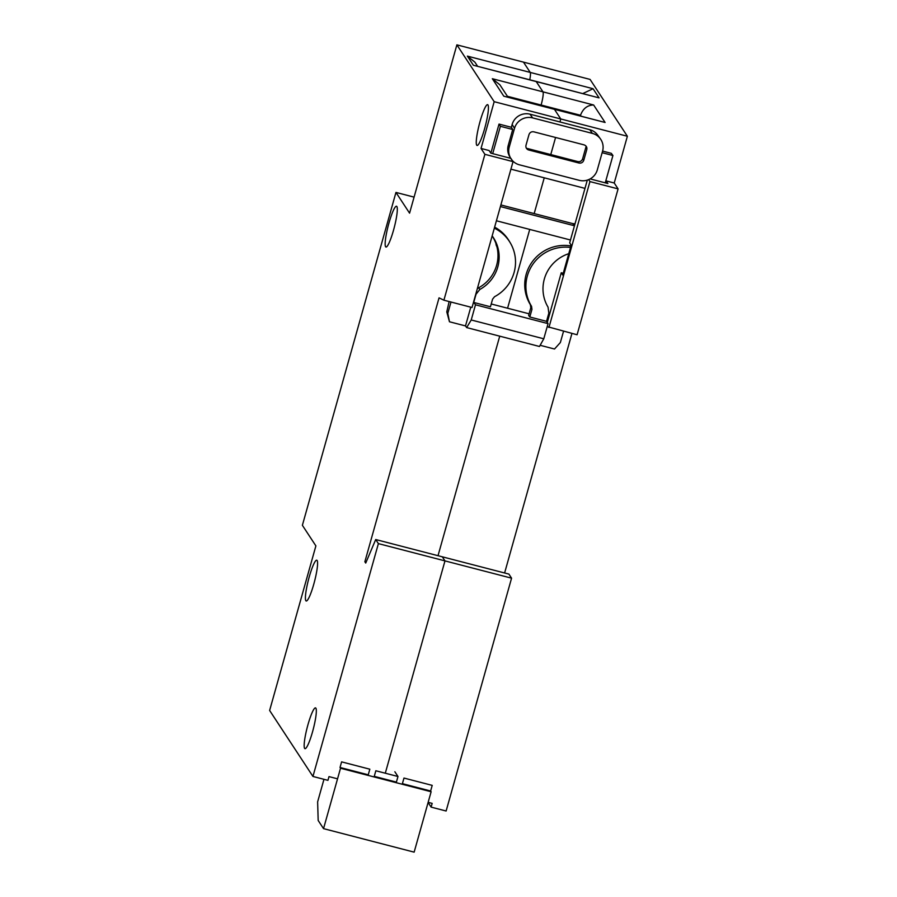 <?xml version="1.0" encoding="UTF-8"?>
<svg xmlns="http://www.w3.org/2000/svg" width="897" height="897" viewBox="0 0 897 897"><rect width="100%" height="100%" fill="white"/><g stroke="black" fill="none" stroke-linecap="round" stroke-linejoin="round"><path stroke-width="1.35" d="M393.536 230.148A21.068 3.139 -75.5 0 0 396.53 206.243A21.068 3.139 -75.5 0 0 388.928 223.129A21.068 3.139 -75.5 0 0 385.945 247.034A21.068 3.139 -75.5 0 0 393.536 230.148M484.649 128.574A21.068 3.139 -75.5 0 0 487.643 104.669A21.068 3.139 -75.5 0 0 480.041 121.544A21.068 3.139 -75.5 0 0 477.058 145.449A21.068 3.139 -75.5 0 0 484.649 128.574M312.548 731.795A21.068 3.139 -75.5 0 0 315.542 707.89A21.068 3.139 -75.5 0 0 307.94 724.765A21.068 3.139 -75.5 0 0 304.958 748.67A21.068 3.139 -75.5 0 0 312.548 731.795M313.804 584.104A21.068 3.139 -75.5 0 0 316.787 560.199A21.068 3.139 -75.5 0 0 309.185 577.085A21.068 3.139 -75.5 0 0 306.202 600.99A21.068 3.139 -75.5 0 0 313.804 584.104M337.541 778.82L328.997 776.611L327.943 780.345L312.941 776.454L269.627 710.469L315.89 545.892L302.379 525.306L395.958 192.418L409.57 213.161L456.876 44.85L523.478 62.128L530.228 72.422L523.478 62.128L590.069 79.407L627.373 136.254L560.771 118.976L554.447 109.333L605.105 122.474L554.256 109.176A11.762 1.749 104.5 0 1 554.447 109.333L503.8 96.192L554.256 109.176A11.762 1.749 104.5 0 1 554.447 109.333L560.771 118.976L559.941 121.958L560.771 118.976L494.18 101.686L481.039 148.442L489.112 150.539L490.827 153.152L510.729 158.321A14.789 14.487 146.7 0 0 519.441 164.824L579.193 180.319A14.789 14.487 146.7 0 0 597.312 169.881L602.571 151.178A14.789 14.487 146.7 0 0 592.379 133.406L589.766 129.695A14.587 14.285 -33.3 0 1 597.694 135.099L600.429 138.889M555.579 137.476L550.769 154.564L555.579 137.476M544.244 177.808L534.175 213.587L544.244 177.808M529.735 229.419L507.579 308.22L529.735 229.419M499.73 336.162L438.016 555.703L499.73 336.162M510.898 158.354L513.039 161.628L472.035 307.503L443.903 300.192L439.048 297.86L364.866 561.746L365.718 563.058L375.708 539.534L442.299 556.813L444.979 560.894L385.295 773.214L444.979 560.894L378.388 543.616L312.941 776.454M599.073 97.874L536.025 81.403A11.762 1.749 104.5 0 1 536.227 81.571L473.392 65.257L536.025 81.403A11.762 1.749 104.5 0 1 536.227 81.571L599.073 97.874L593.063 88.725L530.228 72.422A11.762 1.749 104.5 0 1 529.757 79.777A11.762 1.749 104.5 0 0 530.228 72.422L467.382 56.119L474.917 62.185L477.574 66.243M503.8 96.192L492.33 78.712L542.977 91.853L536.227 81.571L542.977 91.853A11.762 1.749 104.5 0 1 541.115 105.039L507.422 96.293M605.105 122.474L593.635 104.994L542.977 91.853A11.762 1.749 104.5 0 1 541.115 105.039L540.925 105.711L541.115 105.039L580.505 115.264L581.077 116.139M456.876 44.85L494.18 101.686M366.133 562.083L364.866 561.746M375.708 539.534L378.388 543.616M414.078 197.127L395.958 192.418M443.903 300.192L484.896 154.329L481.039 148.442M492.33 78.712L499.864 84.789L507.994 97.168M513.039 161.628L484.896 154.329M511.57 578.173L508.891 574.091L442.299 556.813L444.979 560.894L511.57 578.173L446.123 811.011L431.121 807.121L432.163 803.376L428.149 802.333M428.093 802.512L431.121 807.121M605.598 182.932L606.159 180.914L607.874 183.526L590.125 178.918M627.373 136.254L614.232 182.999L606.159 180.914M571.95 333.426L504.607 572.981M547.215 326.62L577.085 334.76L618.089 188.886L614.232 182.999M580.314 115.937L580.505 115.264C583.039 108.548 587.423 105.128 593.635 104.994M593.063 88.725L582.826 93.546M548.942 327.461L589.946 181.586L588.667 179.624M587.3 180.129L569.673 242.84L571.165 245.128L562.755 275.043L561.253 272.755L547.282 322.472M589.946 181.586L618.089 188.886M563.26 273.282L561.253 272.755M477.305 288.733L478.706 287.758A36.732 35.992 -33.3 0 0 496.635 265.265A36.732 35.992 -33.3 0 0 492.15 235.933A36.811 36.071 -33.3 0 1 492.464 236.303A36.811 36.071 -33.3 0 1 497.79 266.925A36.811 36.071 -33.3 0 1 479.85 289.451L476.027 294.25L473.728 302.446L490.446 306.774L492.588 299.138L494.55 296.716A39.109 38.324 146.7 0 0 514.082 272.531A39.109 38.324 146.7 0 0 510.225 242.751A39.109 38.324 146.7 0 0 494.337 228.152M510.225 242.751L509.227 241.08A39.199 38.414 146.7 0 0 494.628 227.132M570.514 247.449A39.109 38.324 146.7 0 0 532.392 264.94A39.109 38.324 146.7 0 0 531.54 306.314L531.955 309.353L530.8 307.738L528.636 315.419L529.813 317L546.531 321.328L548.056 323.626L543.784 338.797L539.467 346.477L466.653 327.584L465.498 325.925L470.779 307.178M530.8 307.738L530.374 304.7L531.54 306.314M570.941 245.946A39.199 38.414 146.7 0 0 531.674 262.619A39.199 38.414 146.7 0 0 530.374 304.7M546.867 320.151L547.484 320.319L547.013 319.601M491.231 303.982L529.095 313.804M473.728 302.446L475.488 304.801L548.056 323.626M508.251 145.392L509.261 147.041A14.789 14.487 146.7 0 0 510.718 158.298L509.698 156.583A14.7 14.408 -33.3 0 1 508.251 145.392L512.714 129.493L500.38 126.298L499.024 124.089L490.861 153.163M512.714 129.493L511.357 127.284L499.024 124.089M584.979 188.381L510.92 169.163M574.461 225.775L572.701 223.588L575.011 223.824M500.403 206.568L574.091 225.685M540.129 345.289L554.514 349.023L560.367 342.519L563.54 331.24M605.251 182.842L612.931 155.506L602.145 152.703M500.38 126.298L492.7 153.634M450.989 302.042L447.816 313.311L446.784 311.876L449.464 321.765L447.816 313.311M449.464 321.765L465.498 325.925M570.47 240.004L496.411 220.774M449.139 301.56L446.784 311.876M511.357 127.284L512.153 124.481A14.587 14.285 -33.3 0 1 530.015 114.188L589.766 129.695M612.931 155.506L611.328 153.342L602.593 151.077M578.991 163.03L528.681 149.978C526.483 149.16 525.586 147.59 525.99 145.28L528.995 134.572C529.858 132.386 531.461 131.467 533.782 131.825L584.093 144.877C586.29 145.695 587.187 147.265 586.784 149.575L583.779 160.271C582.915 162.469 581.312 163.389 578.991 163.03L577.847 161.595L526.36 148.229M577.847 161.595C580.168 161.942 581.761 161.023 582.624 158.836L583.779 160.271M586.167 146.245L582.624 158.836M500.862 204.942L572.701 223.588M547.349 318.435L548.415 318.457M509.261 147.041L514.519 128.338L512.153 124.481M530.015 114.188L532.639 117.899L592.379 133.406M527.324 149.317L527.963 149.709M586.93 148.487L586.761 147.422M532.639 117.899A14.789 14.487 146.7 0 0 514.519 128.338M475.488 304.801L471.228 319.971L543.784 338.797M471.228 319.971L466.653 327.584M546.531 321.328L548.841 313.131L548.045 307.144A36.811 36.071 -33.3 0 1 547.977 307.032A36.811 36.071 -33.3 0 1 568.765 253.683M531.955 309.353L529.813 317M374.262 776.365L396.396 782.106L397.976 776.499L375.832 770.758L374.262 776.365M340.03 767.484L368.252 774.806L369.833 769.2L341.6 761.867L340.03 767.484L340.524 768.236L431.121 791.748L430.627 790.997L432.208 785.38L403.975 778.058L402.394 783.664L430.627 790.997M394.859 771.756L397.976 776.499M323.963 779.314L317.628 801.862L318.177 820.475L323.537 828.637L414.145 852.15L431.121 791.748M323.537 828.637L340.524 768.236M473.392 65.257L467.382 56.119M495.963 243.614A5.831 5.707 146.7 0 0 496.759 246.406L496.882 246.619M478.706 287.758L479.85 289.451M496.759 246.406L495.951 243.558"/></g></svg>
